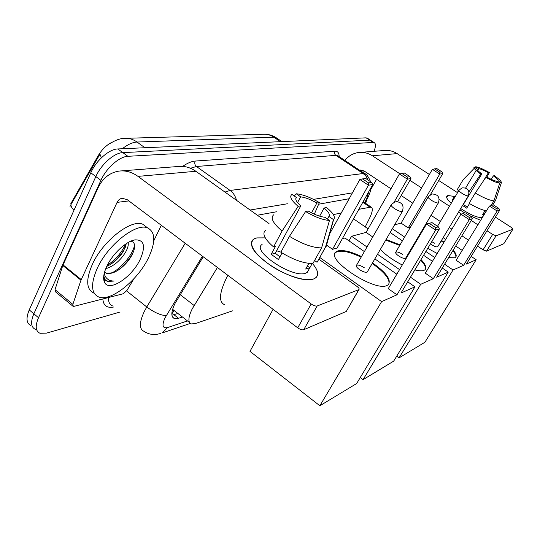 <?xml version="1.0" encoding="UTF-8"?>
<svg xmlns="http://www.w3.org/2000/svg" width="540" height="540" viewBox="0 0 540 540"><rect width="100%" height="100%" fill="white"/><g stroke="black" fill="none" stroke-linecap="round" stroke-linejoin="round"><path stroke-width="0.81" d="M217.418 267.476L192.2 308.9C188.129 317.304 187.826 322.306 191.275 323.912L195.224 323.609L232.511 310.858M70.821 203.654L98.138 155.81C101.905 149.54 106.454 145.058 111.8 142.364M189.567 322.562L172.597 309.326M365.236 226.894L369.569 218.174C372.56 211.916 373.079 208.21 371.129 207.07L358.857 209.304M341.253 212.963L333.349 214.603M71.192 204.161L70.025 206.482M120.103 312.026L46.447 333.133L39.994 333.268C35.525 331.196 35.026 326.012 38.502 317.716L100.899 180.374C106.286 168.082 119.428 156.478 127.886 156.31L373.214 142.459L369.644 140.15L371.115 140.623L369.644 140.15L122.843 152.624L369.644 140.15L366.093 137.842L367.578 138.328M100.899 180.374L95.837 176.566C101.189 164.288 114.338 152.746 122.843 152.624C114.338 152.746 101.189 164.288 95.837 176.566L33.858 313.801L95.837 176.566L90.808 172.787C96.113 160.515 109.276 149.026 117.821 148.952L366.093 137.842M35.444 329.4C30.942 327.294 30.416 322.097 33.858 313.801C30.416 322.097 30.942 327.294 35.444 329.4M101.419 157.775L99.961 154.13L71.213 204.127C70.49 205.443 71.401 207.515 73.946 210.337M30.915 325.546C26.379 323.406 25.819 318.195 29.241 309.906L90.808 172.787M203.222 256.804L174.987 303.487C171.018 311.837 170.816 316.859 174.38 318.539L178.497 318.296L182.5 317M178.025 313.477L171.916 315.178M373.214 142.459L374.186 142.607C375.901 143.586 375.854 146.482 374.038 151.301M349.164 198.727L318.634 204.215M276.635 211.761L257.357 215.224M363.764 202.088L364.169 199.847M148.675 257.425C138.193 279.916 111.017 302.062 98.739 296.993C91.078 293.429 90.565 283.925 97.186 268.481C107.791 244.735 136.445 222.379 147.731 227.975C155.453 232.153 155.77 241.967 148.675 257.425M93.987 293.153C86.265 289.528 85.684 279.997 92.259 264.56C102.782 240.827 131.477 218.612 142.864 224.289L146.799 227.266M106.731 266.429C112.408 254.003 126.171 241.157 134.912 239.888C144.126 239.558 145.908 246.004 140.272 259.227C132.233 276.932 109.337 292.39 104.645 282.528C102.809 278.876 103.505 273.517 106.731 266.429M113.481 272.558L106.745 273.53L105.995 272.936C107.993 273.753 110.491 273.625 113.481 272.558L115.277 271.816C121.757 268.387 127.082 263.209 131.261 256.277C133.819 251.735 134.919 247.982 134.568 245.032C134.163 242.696 132.84 241.448 130.599 241.279M106.772 266.341L108.162 265.721C114.453 262.339 119.563 257.459 123.498 251.08L126.36 243.607M105.719 268.731C113.522 266.301 120.076 260.901 125.368 252.531C127.757 248.36 128.682 245.025 128.129 242.534M106.745 273.53L104.652 271.755M103.775 275.765L104.76 279.335L107.379 281.495L114.061 281.043C109.384 281.043 106.238 278.998 104.612 274.921L104.2 273.449M111.449 263.803C117.761 258.674 122.445 253.037 125.51 246.888M118.078 270.243C125.172 264.613 130.316 258.383 133.508 251.559M134.906 239.888L132.894 240.394M103.667 276.858L104.632 279.133M107.21 265.444C115.742 259.517 121.831 252.437 125.489 244.188M111.429 273.166C121.898 267.982 133.312 253.712 134.548 244.924M103.633 278.303L104.632 279.592M105.59 280.382L106.785 281.016L114.061 281.043M313.504 279.011L307.01 279.673C288.846 279.464 253.712 257.587 251.728 245.444C250.803 241.421 252.491 238.91 256.797 237.904L265.288 237.87L256.797 237.904L253.463 239.321C248.562 244.951 254.252 253.651 270.533 265.437C285.91 275.717 305.572 281.812 313.504 279.011C319.37 276.514 319.025 271.343 312.471 263.507C318.006 270.02 319.113 274.793 315.785 277.83L313.504 279.011M133.913 278.748L126.927 290.453L123.235 293.753L73.319 306.518L72.866 304.358L80.973 280.186L62.788 265.491L98.003 187.934C102.647 178.234 109.654 172.618 119.03 171.086C125.658 170.296 131.976 172.058 137.99 176.378L311.182 303.966C313.659 305.64 315.664 306.308 317.203 305.971L303.716 329.744C302.157 330.143 300.159 329.501 297.716 327.827L127.116 199.597L122.027 198.275C119.846 198.727 118.206 200.097 117.092 202.372L80.973 280.186M72.839 306.126L55.532 291.87L55.026 289.676L62.788 265.491M121.487 170.89L178.038 166.509C184.302 165.773 190.242 167.366 195.878 171.288L269.035 223.567M346.498 311.033L358.763 289.67L317.203 305.971M358.763 289.67L358.972 289.548C359.512 288.88 358.844 287.834 356.981 286.416L318.836 259.16M346.066 311.54L303.716 329.744M161.305 225.295L153.745 240.827M329.468 220.455L324.878 217.269C320.227 216.769 314.672 214.684 308.225 211.025L305.606 211.525C315.023 217.046 322.974 220.023 329.468 220.455L321.59 247.894L312.93 263.473C304.223 263.662 293.531 259.909 280.874 252.207L289.454 236.324L305.606 211.525M300.807 205.855L298.154 206.321C291.222 200.441 289.163 196.472 291.965 194.413L296.42 197.505C294.847 199.105 296.312 201.886 300.807 205.855L275.292 253.247L279.909 256.844M296.42 197.505L295.785 198.693M262.116 244.445C251.019 250.736 292.592 278.525 305.532 273.233L307.294 272.349L312.201 263.513L309.818 267.786L305.694 269.055L308.846 263.372M298.154 206.321L282.082 231.059L273.571 246.929L275.393 246.476L271.188 254.313L278.431 259.578L282.029 252.936M273.571 246.929C264.607 239.126 261.907 233.591 265.464 230.317M318.701 259.409L325.627 246.794L333.464 219.584L328.907 216.425L327.456 219.058M314.577 260.503L317.014 262.244M282.082 231.059C272.997 223.324 270.196 217.91 273.665 214.819M327.179 242.919L326.248 246.294L325.627 246.794M297.547 202.608L300.638 196.837L296.217 193.772L294.246 196M296.217 193.772C302.731 194.42 310.439 197.357 319.343 202.581L316.885 203.02L311.546 212.828M314.334 214.157L319.343 202.581M319.64 216.169L324.108 208.008L326.538 207.549C333.241 213.044 335.61 216.999 333.659 219.416L333.464 219.584M300.638 196.837C305.289 197.444 310.703 199.503 316.885 203.02M324.108 208.008C328.61 211.876 330.21 214.684 328.907 216.425M321.59 247.894C312.93 247.894 302.218 244.04 289.454 236.324M276.642 250.749L280.915 252.133M309.818 267.786L307.375 266.024M275.292 253.247L271.188 254.313M367.004 199.307L365.641 203.351M224.417 304.661C218.471 301.806 219.314 292.579 226.949 276.993L227.846 275.312M372.519 262.885C386.282 272.632 391.541 279.923 388.3 284.749L387.038 285.491C374.497 292.147 324.31 258.701 336.056 251.822L337.952 250.884C343.271 249.716 351.121 251.606 361.517 256.554M400.997 293.024L439.385 228.926L435.632 230.087L396.954 294.82L381.625 301.61L319.869 405.763L356.656 383.522L414.95 286.848L400.997 293.024M439.385 228.926L438.325 226.814L435.638 227.63L435.632 230.087L426.553 224.026L388.246 288.671L396.954 294.82M414.95 286.848L407.72 281.806M396.819 274.205L374.841 258.883M364.372 251.579L344.932 238.019L342.326 238.714M326.909 245.363L332.512 249.318L337.088 248.022L372.776 184.538L368.442 185.22L359.863 179.482L365.661 178.443L371.648 182.425L372.776 184.538M319.781 257.472L381.625 301.61M273.091 309.319L249.98 351.358L319.869 405.763M435.638 227.63L429.273 223.385L426.553 224.026L431.993 222.601L429.273 223.385M438.325 226.814L431.993 222.601M329.717 233.705L359.863 179.482M332.512 249.318L368.442 185.22L368.55 182.891L371.648 182.425M362.529 178.882L368.55 182.891M364.338 267.8C360.72 265.471 358.108 264.634 356.501 265.288C355.813 266.173 356.764 267.584 359.357 269.521C362.995 271.863 365.614 272.707 367.214 272.045L367.457 271.613M372.155 263.52L373.673 264.56C384.919 272.734 389.975 279.275 388.847 284.175M335.05 253.145L335.684 252.47C340.254 249.797 348.739 251.37 361.152 257.188M386.08 239.504L400.066 244.856M410.083 250.702L410.555 251.019M421.025 259.585C425.588 264.425 426.89 267.833 424.926 269.818L423.974 270.378C422.05 271.134 419.006 270.979 414.842 269.912M436.671 277.229L472.351 218.693L469.267 219.652L433.33 278.714L420.721 284.297L363.056 379.654L393.674 361.145L448.247 272.106L436.671 277.229M472.351 218.693L471.433 216.769L469.226 217.438L469.267 219.652L460.917 214.191L425.297 273.179L433.33 278.714M402.273 264.998C392.999 260.24 385.682 255.042 380.342 249.406M448.247 272.106L442.28 268.036M432.445 261.333L423.589 255.299M412.499 247.739L412.027 247.415M402.408 240.86L390.143 232.497M367.011 246.982L351.574 236.257L366.093 232.403L372.749 236.986M377.514 254.279L399.553 269.588M410.488 277.182L420.721 284.297M360.261 377.548L363.056 379.654M351.574 236.257L348.982 240.84M469.226 217.438L463.374 213.611L460.917 214.191L463.374 213.611M471.433 216.769L465.615 212.969M366.093 232.403L399.425 173.954L404.426 173.043L409.961 176.654L410.933 178.585L397.69 201.589M394.153 202.115L407.356 179.145L399.425 173.954M401.834 173.407L407.396 177.039L409.961 176.654M410.933 178.585L407.356 179.145L407.396 177.039M402.745 254.489C399.458 252.396 397.136 251.613 395.793 252.133C395.246 252.889 396.185 254.151 398.621 255.919C401.929 258.019 404.257 258.809 405.594 258.282L405.776 257.978M420.674 260.172C424.507 264.209 426.04 267.307 425.277 269.46M385.742 240.091L399.728 245.437M409.738 251.282L410.211 251.6M353.545 218.754L353.963 219.152M422.003 230.573L422.557 230.762M441.504 240.394L444.035 242.143M453.195 250.128C456.151 253.571 456.928 255.974 455.517 257.337L454.781 257.776L448.598 257.661M466.418 264.06L499.716 210.202L497.138 211.005L463.61 265.302L453.053 269.973L399.04 357.899L424.919 342.252L476.179 259.74L466.418 264.06M499.716 210.202L498.913 208.433L497.063 208.994L497.138 211.005L489.416 206.037L456.151 260.273L463.61 265.302M437.177 253.496L427.761 248.333M416.907 240.293L416.482 239.902M476.179 259.74L471.163 256.385M462.213 250.398L455.686 246.031M445.716 239.362L443.158 237.654M425.48 225.828L425 225.511M394.578 224.849L401.085 223.121L408.2 227.921L410.36 227.313M392.337 228.717L404.636 237.074M414.275 243.621L414.747 243.945M425.864 251.498L434.74 257.533M444.596 264.229L453.053 269.973M396.704 356.191L399.04 357.899M497.063 208.994L491.65 205.511L489.416 206.037L491.65 205.511M498.913 208.433L493.526 204.971M401.085 223.121L432.385 169.344L436.765 168.541L441.909 171.842L442.766 173.617L430.36 194.738M408.2 227.921L439.756 174.083L432.385 169.344M434.592 168.845L439.756 172.166L441.909 171.842M442.766 173.617L439.756 174.083L439.756 172.166M434.869 243.358L431.757 241.657M430.434 243.871L431.393 244.566C434.43 246.47 436.516 247.205 437.657 246.787L437.792 246.557M441.18 240.935L443.711 242.683M452.864 250.668C455.301 253.49 456.253 255.636 455.733 257.121M421.686 231.113L422.24 231.296M480.674 220.286L469.739 215.663L480.674 220.286M465.028 213.091L459.877 209.898L465.028 213.091M451.217 203.317C448.605 200.921 447.1 199.004 446.695 197.573L447.984 195.527L454.39 196.432L447.984 195.527L447.093 195.912C445.811 197.1 447.188 199.564 451.217 203.317M344.858 160.434C348.489 155.925 353.079 153.279 358.627 152.496C363.508 151.942 368.098 153.036 372.391 155.776L399.985 173.826M360.437 152.354L383.994 150.532C388.651 150.005 393.026 151.031 397.109 153.603L429.401 174.474M409.928 180.333L421.558 187.94M430.805 193.988L431.285 194.299M439.25 199.51L449.489 206.206M458.534 212.126L461.457 214.036M471.278 220.462L477.907 224.795M487.013 230.756L492.642 234.434L496.085 235.804L486.513 251.161L483.071 249.824L477.502 246.132M503.867 243.635L512.892 229.216L496.085 235.804M512.892 229.216L511.171 227.333L495.423 217.154M438.723 180.502L457.569 192.685M503.759 243.749L486.513 251.161M468.49 240.158L461.923 235.804M451.886 229.149L449.307 227.441M440.35 221.501L431.035 215.325M412.695 203.168L401.173 195.527M390.974 188.771L364.001 170.883L359.633 170.242M376.603 179.24L370.724 189.682M482.126 217.924L481.842 217.519C477.414 217.816 470.367 214.819 460.694 208.541M499.716 183.209L496.591 181.238C494.262 180.785 491.036 179.408 486.905 177.107L485.858 177.302C491.927 180.758 496.55 182.729 499.716 183.209L493.931 200.826L491.015 205.578M481.835 173.9L480.776 174.089C475.693 170.485 473.438 168.116 474.026 166.982L477.097 168.919C476.908 169.817 478.487 171.47 481.835 173.9L463.388 204.512L467.35 207.151M476.159 170.485L465.683 187.96M486.331 210.816L484.299 214.137L482.612 214.65L485.109 210.573M482.618 216.769L481.835 217.532M457.414 192.942L457.178 191.7M474.221 168.305L463.192 179.672L457.218 189.682L458.764 190.681M480.776 174.089L469.024 191.774M492.629 205.16L495.565 200.374L501.329 182.857L498.218 180.893L497.617 181.886M477.752 170.417L478.811 168.649L475.76 166.725L474.944 167.562M475.76 166.725C478.98 167.285 483.516 169.229 489.375 172.571L488.363 172.746L483.415 180.934M486.938 177.127L489.375 172.571M491.238 179.341L493.344 175.885L494.343 175.696C499.372 179.219 501.701 181.602 501.329 182.857M478.811 168.649C481.16 169.135 484.346 170.505 488.363 172.746M493.344 175.885C496.672 178.274 498.299 179.941 498.218 180.893M452.608 200.988L452.702 199.267L454.43 196.371M462.524 205.504L466.715 208.19L469.51 203.566M486.466 210.836C482.058 210.04 476.253 207.522 469.064 203.303L475.254 193.057L485.858 177.302M493.931 200.826C489.773 200.462 483.55 197.87 475.254 193.057M466.216 206.449L467.384 207.09M484.299 214.137L483.32 213.496M180.191 294.658L194.123 305.492M172.294 310.439L174.015 310.568L171.828 313.97M72.333 200.698L72.92 201.157M98.138 155.81L98.739 156.256M362.799 202.284L369.806 207.023M126.016 138.308L263.493 134.271C267.151 134.082 270.587 135.047 273.807 137.18L137.018 142.04C133.205 139.34 129.161 138.112 124.889 138.341C120.562 138.26 115.432 140.103 109.505 143.876M276.986 138.267L273.807 137.18L280.476 141.676M144.929 147.737L137.018 142.04C132.59 142.263 127.683 144.497 122.303 148.75M29.241 309.906L38.502 317.716M117.821 148.952L127.886 156.31M173.995 314.753L178.497 318.296M202.419 256.203L165.024 317.878C161.696 325.404 162.547 328.631 167.576 327.564L187.495 320.929M160.549 333.524L156.681 334.375C152.017 334.901 147.791 333.882 143.998 331.331C139.111 329.062 139.198 322.475 144.261 311.546L146.772 306.976L126.617 290.939M190.33 323.413L162.014 333.005L167.576 327.564M113.846 306.97C107.082 308.32 103.417 305.687 102.843 299.072M108.479 297.601C108.304 302.002 109.667 304.776 112.556 305.924M182.675 166.374C187.36 163.121 191.531 161.352 195.19 161.062L334.868 151.186C337.723 151.078 339.147 152.901 339.14 156.634M224.978 192.085L230.074 190.445L196.452 166.496L190.465 168.257M166.286 315.623C160.819 315.414 154.319 312.532 146.772 306.976L185.2 243.257M236.513 200.326C235.44 196.115 233.294 192.821 230.074 190.445L363.19 173.522L335.84 155.358L196.452 166.496C194.792 165.044 194.373 163.235 195.19 161.062M368.057 180.036L366.14 176.33L363.19 173.522L365.654 174.258M338.432 156.168L335.84 155.358C334.483 154.244 334.166 152.854 334.868 151.186M364.702 202.723L366.984 198.059L368.752 191.693M352.424 192.861L313.531 199.382M287.395 203.769L250.081 210.026M368.449 196.337L366.984 198.059M195.878 171.288L137.99 176.378M128.871 200.921L117.092 202.372M63.025 264.884L81.216 279.572M297.716 327.827L311.182 303.966M55.026 289.676L72.866 304.358M402.557 211.079L402.07 211.552C400.343 211.673 397.805 210.681 394.47 208.568C391.763 206.672 390.704 205.369 391.298 204.667L394.895 201.832M438.527 202.675L438.163 203.013C436.705 203.094 434.444 202.183 431.379 200.279C428.848 198.544 427.815 197.377 428.274 196.776L431.568 194.204M462.058 193.388C459.682 191.794 458.676 190.735 459.041 190.215L462.071 187.859C467.822 187.684 469.908 190.343 468.342 195.845L468.18 195.912C466.931 195.973 464.893 195.129 462.058 193.388M468.45 195.662L437.657 246.787M397.109 153.603L372.391 155.776M365.256 171.72L362.394 172.071M483.071 249.824L492.642 234.434M363.143 201.67L371.129 207.07M263.493 134.271C267.962 134.062 272.113 135.155 275.926 137.552L281.941 141.608M367.085 138.004L374.186 142.607M172.584 317.115L174.38 318.539M370.656 181.771C368.273 176.513 366.329 173.812 364.817 173.684L337.568 155.588L337.682 155.122L338.384 156.134M365.175 203.04L367.963 197.336C369.772 193.617 370.798 190.377 371.041 187.616M104.598 271.944L104.612 274.921M104.632 279.086L104.645 282.528M147.731 227.975L142.864 224.289M107.379 281.495L106.785 281.016M122.742 198.194L122.027 198.275M346.282 311.411L358.972 289.548M325.796 246.672L317.189 262.116M333.659 219.416L326.248 246.294M356.252 265.727L391.095 205.025M367.214 272.045L402.361 211.43C404.264 205.396 402.084 202.122 395.807 201.616M335.684 252.47L336.056 251.822M395.611 252.45L428.126 197.032M405.594 258.282L438.379 202.925C440.14 197.444 438.149 194.468 432.412 194.002M368.111 228.866L353.498 218.828M437.501 226.267L458.933 190.397M360.821 170.019L360.288 170.08M503.813 243.716L512.946 229.183M484.137 214.299L482.301 217.289"/></g></svg>
